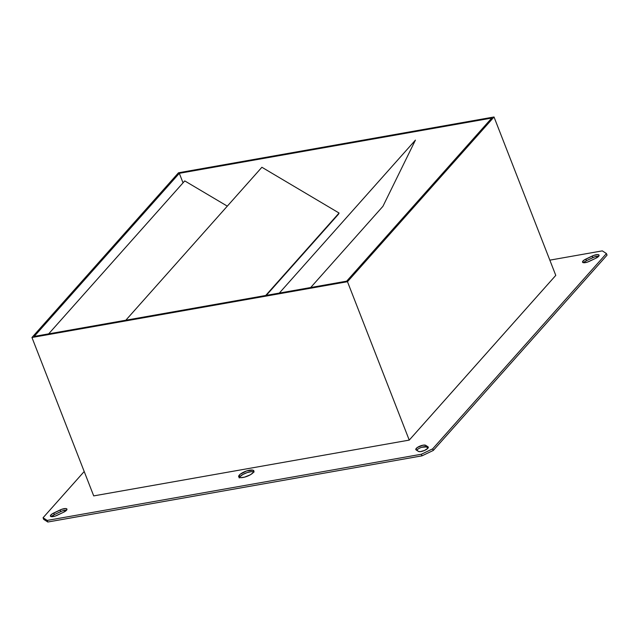 <?xml version="1.0" encoding="UTF-8"?>
<svg xmlns="http://www.w3.org/2000/svg" width="639" height="639" viewBox="0 0 639 639"><rect width="100%" height="100%" fill="white"/><g stroke="black" fill="none" stroke-linecap="round" stroke-linejoin="round"><path stroke-width="0.96" d="M254.09 472.013L251.423 471.646L247.229 472.564L242.924 474.45L239.96 476.67L239.337 475.073A8.155 2.604 158.7 0 1 247.469 470.695A8.155 2.604 158.7 0 1 253.875 470.879A8.155 2.604 158.7 0 1 253.22 472.612L253.931 471.318L252.82 470.144L246.598 470.959L240.096 474.338L238.842 475.751L238.714 476.878L240.639 477.66L244.473 477.157L250.264 474.833L253.22 472.612A8.155 2.604 158.7 0 1 245.096 476.99A8.155 2.604 158.7 0 1 238.682 476.806A8.155 2.604 158.7 0 1 239.337 475.073L239.96 476.67A8.155 2.604 -21.3 0 0 239.417 477.437M598.711 256.239A5.439 1.733 -21.3 0 0 592.872 257.621L592.249 256.023A5.439 1.733 158.7 0 1 599.062 255.177A5.439 1.733 158.7 0 1 598.631 256.335L599.039 255.129L597.753 254.602L593.711 255.408L584.158 260.033L582.512 261.878L583.846 262.749L587.393 262.118L595.748 258.284L598.631 256.335A5.439 1.733 158.7 0 1 595.748 258.284L589.358 261.327A5.439 1.733 158.7 0 1 582.544 262.174A5.439 1.733 158.7 0 1 585.851 259.075L586.482 260.672A5.439 1.733 -21.3 0 0 583.519 262.717M66.592 510.17A5.439 1.733 -21.3 0 0 60.753 511.559L60.13 509.962A5.439 1.733 158.7 0 1 66.943 509.115A5.439 1.733 158.7 0 1 66.512 510.273L66.927 509.067L65.641 508.54L61.6 509.347L52.039 513.972L50.393 515.817L51.735 516.687L55.273 516.056L63.636 512.214L66.512 510.273A5.439 1.733 158.7 0 1 63.636 512.214L57.246 515.266A5.439 1.733 158.7 0 1 50.425 516.112A5.439 1.733 158.7 0 1 53.74 513.005L54.363 514.611L51.487 516.56M416.676 450.271A5.439 1.733 -21.3 0 1 421.452 447.38A5.439 1.733 -21.3 0 1 426.301 446.917L428.042 448.043L426.301 446.917L425.67 445.319L428.298 447.548L428.01 446.821A5.439 1.733 158.7 0 1 428.282 447.14A5.439 1.733 158.7 0 1 427.85 448.29L428.01 446.821L425.67 445.319L423.034 445.191L417.427 447.436L415.781 449.289L418.425 451.398L420.206 451.645L424.496 450.463L427.85 448.29A5.439 1.733 158.7 0 1 423.002 451.03A5.439 1.733 158.7 0 1 418.425 451.398L416.085 449.896A5.439 1.733 158.7 0 1 415.813 449.576A5.439 1.733 158.7 0 1 419.679 446.222A5.439 1.733 158.7 0 1 425.67 445.319L426.301 446.917L421.716 447.284M43.061 517.75L84.204 471.51L43.061 517.75L47.198 520.418L47.821 522.015L421.98 455.847L421.357 454.249L47.198 520.418L43.061 517.75L43.684 519.355L43.061 517.75M433.282 450.455L607.05 255.137L606.427 253.539L432.659 448.858L433.282 450.455L421.98 455.847L47.821 522.015L43.684 519.355L47.821 522.015L47.198 520.418L421.357 454.249L432.659 448.858L421.357 454.249L421.98 455.847L433.282 450.455L607.05 255.137L606.427 253.539L432.659 448.858L433.282 450.455M549.836 260.153L602.297 250.871L606.427 253.539L602.297 250.871L549.836 260.153M409.24 440.103L555.778 275.385L494.019 116.985L347.48 281.703L31.95 337.496L178.489 172.786L494.019 116.985L555.778 275.385L409.24 440.103L347.48 281.703L409.24 440.103L93.709 495.896L31.95 337.496L93.709 495.896L409.24 440.103M253.763 471.846A8.155 2.604 -21.3 0 0 246.806 472.708A8.155 2.604 -21.3 0 0 239.96 476.67L239.258 477.964M598.384 256.207L594.334 257.006L586.482 260.672L585.851 259.075L592.249 256.023L592.872 257.621L586.482 260.672M584.781 261.631L583.607 262.621M66.264 510.146L62.223 510.944L54.363 514.611A5.439 1.733 -21.3 0 0 51.4 516.655M418.05 449.033L416.876 450.024M491.758 118.063L346.657 281.168L34.21 336.418L179.319 173.313L491.758 118.063L179.319 173.313L183.034 182.842L179.319 173.313L34.21 336.418L346.657 281.168L491.758 118.063M382.921 206.333L415.422 140.117L279.339 293.069L415.422 140.117L382.921 206.333L310.69 287.526L382.921 206.333M339.061 213.027L261.894 167.266L125.819 320.219L261.894 167.266L339.061 213.027L265.696 295.482L339.061 213.027A90.602 72.822 -138.3 0 1 338.502 214.185L266.271 295.386L338.502 214.185A90.602 72.822 -138.3 0 0 339.061 213.027M227.308 206.141L184.751 180.909L48.668 333.862L184.751 180.909L227.308 206.141M178.489 172.786L494.019 116.985L347.48 281.703L31.95 337.496L178.489 172.786M60.13 509.962L60.753 511.559L54.363 514.611L53.74 513.005L60.13 509.962"/></g></svg>
